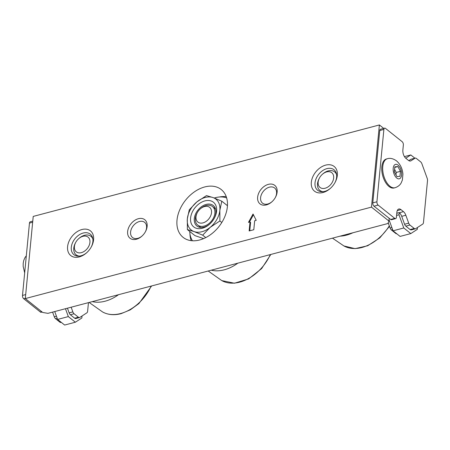 <?xml version="1.0" encoding="UTF-8"?>
<svg xmlns="http://www.w3.org/2000/svg" width="450" height="450" viewBox="0 0 450 450"><rect width="100%" height="100%" fill="white"/><g stroke="black" fill="none" stroke-linecap="round" stroke-linejoin="round"><path stroke-width="0.67" d="M192.471 240.773A28.119 19.569 128.6 0 1 189.737 231.446M214.245 198.011A28.119 19.569 128.6 0 1 215.342 197.696A28.119 19.569 128.6 0 1 226.654 197.927M203.631 238.601L194.979 235.631L187.369 229.562L194.034 231.564L202.674 235.153L210.291 227.273A19.749 13.742 128.6 0 1 201.943 231.711A19.749 13.742 128.6 0 1 194.034 231.564A19.749 13.742 128.6 0 1 187.329 218.88L187.369 229.562M209.728 224.049A13.117 9.129 128.6 0 1 196.909 226.035A13.117 9.129 128.6 0 1 194.293 218.632A13.117 9.129 128.6 0 1 201.797 206.477A13.117 9.129 128.6 0 1 213.272 205.526A13.117 9.129 128.6 0 1 215.888 212.929A13.117 9.129 128.6 0 1 214.183 218.469M190.592 218.019A15.789 10.986 128.6 0 1 204.907 200.891A15.789 10.986 128.6 0 1 216.591 211.151A15.789 10.986 128.6 0 1 214.352 218.16A15.789 10.986 128.6 0 1 209.464 224.286A15.789 10.986 128.6 0 1 196.183 228.24A15.789 10.986 128.6 0 1 190.592 218.019M219.887 220.967L219.853 210.291A19.749 13.742 128.6 0 1 210.291 227.273L219.887 220.967L221.805 222.491M205.751 237.606L202.674 235.153M221.794 201.189L213.148 197.606A19.749 13.742 128.6 0 1 219.853 210.291L221.794 201.189L227.441 205.695M213.148 197.606L206.488 195.598L196.892 201.898L189.276 209.784L187.329 218.88A19.749 13.742 128.6 0 1 196.892 201.898A19.749 13.742 128.6 0 1 213.148 197.606M32.766 221.124L30.234 221.794A2.509 1.316 75.2 0 0 29.464 223.099L22.5 295.431A2.509 1.316 75.2 0 0 23.698 298.727L40.359 312.019A2.509 1.316 75.2 0 0 41.209 312.266L42.154 312.019M52.588 312.114L54.287 316.794A3.308 1.732 75.2 0 0 55.519 318.684L59.833 322.127A3.308 1.732 75.2 0 0 60.958 322.453L61.29 322.369M71.156 307.209L72.855 311.889A3.308 1.732 75.2 0 0 74.087 313.774L78.407 317.216A3.308 1.732 75.2 0 0 79.526 317.548A3.308 1.732 75.2 0 0 79.802 317.424L86.889 312.817A3.308 1.732 75.2 0 0 87.626 311.226L88.453 302.636M78.407 317.216L74.683 318.201A3.308 1.732 75.2 0 0 75.808 318.532L79.526 317.548M74.683 318.201L70.369 314.758A3.308 1.732 -104.8 0 1 69.137 312.868L67.438 308.194M65.464 308.711L68.332 316.598L75.369 322.211L81.832 318.009L82.029 315.979M54.742 311.546L57.606 319.433L64.642 325.046L75.369 322.211M57.606 319.433L68.332 316.598M387.36 158.726L386.421 158.974A14.996 7.864 75.2 0 0 381.848 171.006A14.996 7.864 75.2 0 0 388.997 186.486A14.996 7.864 75.2 0 0 394.082 187.976L395.027 187.729A14.996 7.864 -104.8 0 1 389.942 186.232A14.996 7.864 -104.8 0 1 382.787 170.758A14.996 7.864 -104.8 0 1 387.36 158.726C390.122 157.843 393.176 158.558 396.517 160.864C400.331 164.25 402.463 168.699 402.919 174.201L402.379 180.017L401.192 182.88C400.849 183.493 399.437 186.272 395.027 187.729M376.92 201.786L383.884 129.454A2.509 1.316 -104.8 0 1 384.649 128.149A2.509 1.316 -104.8 0 1 385.498 128.402L402.159 141.694A2.509 1.316 -104.8 0 1 403.358 144.99L402.874 150.03A6.317 3.313 75.2 0 0 405.889 158.338L408.42 160.352A6.317 3.313 75.2 0 0 410.563 160.982A6.317 3.313 75.2 0 0 411.081 160.751L414.956 158.231A3.308 1.732 -104.8 0 1 415.226 158.113A3.308 1.732 -104.8 0 1 416.346 158.439L420.666 161.882A3.308 1.732 -104.8 0 1 421.897 163.772L427.151 178.228A3.308 1.732 -104.8 0 1 427.5 180.692L423.478 222.486A3.308 1.732 -104.8 0 1 422.736 224.078L415.648 228.69A3.308 1.732 -104.8 0 1 415.373 228.808A3.308 1.732 -104.8 0 1 414.253 228.482L409.933 225.039A3.308 1.732 -104.8 0 1 408.701 223.149L405.832 215.252A6.317 3.313 75.2 0 0 403.481 211.652L400.95 209.632A6.317 3.313 75.2 0 0 398.812 209.002A6.317 3.313 75.2 0 0 396.877 212.282L396.394 217.322A2.509 1.316 -104.8 0 1 395.629 218.621A2.509 1.316 -104.8 0 1 394.779 218.374L378.118 205.082A2.509 1.316 -104.8 0 1 376.92 201.786L372.791 202.877L379.755 130.539A2.509 1.316 -104.8 0 1 380.52 129.24L384.649 128.149M372.791 202.877A2.509 1.316 75.2 0 0 373.989 206.173L378.118 205.082M394.779 218.374L390.651 219.465L373.989 206.173M390.651 219.465A2.509 1.316 75.2 0 0 391.5 219.713L395.629 218.621M417.454 227.514L417.274 229.376L410.811 233.584L403.774 227.97L398.981 214.785L399.353 212.743A6.317 3.313 -104.8 0 1 401.709 216.343L404.578 224.241A3.308 1.732 75.2 0 0 405.81 226.125L409.933 225.039M414.253 228.482L410.124 229.573L405.81 226.125M410.124 229.573A3.308 1.732 75.2 0 0 411.244 229.899L415.373 228.808M415.226 158.113L411.098 159.204A3.308 1.732 75.2 0 0 410.827 159.322L414.956 158.231M408.814 160.633L410.827 159.322M399.189 212.608L396.787 213.244M410.811 233.584L400.084 236.413L393.047 230.799L389.019 219.718M396.141 233.269L395.679 233.387A3.308 1.732 75.2 0 0 396.726 233.736M395.679 233.387L391.365 229.944A3.308 1.732 -104.8 0 1 390.133 228.054L388.209 222.761M405.754 158.22L410.805 154.935L414.894 158.197M398.981 214.785L396.579 215.415M403.774 227.97L393.047 230.799M410.805 154.935L404.438 156.617M397.884 166.567L394.824 166.832L394.346 171.855L396.917 176.608L399.971 176.344L400.455 171.326L397.884 166.567L394.774 167.389M400.455 171.326L396.248 172.434L394.582 169.363M396.006 174.926L396.248 172.434M86.732 252.681A13.117 9.129 128.6 0 1 80.994 255.791A13.117 9.129 128.6 0 1 73.913 254.666A13.117 9.129 128.6 0 1 72.45 242.888A13.117 9.129 128.6 0 1 83.188 233.038A13.117 9.129 128.6 0 1 90.27 234.157A13.117 9.129 128.6 0 1 91.181 247.101M330.463 188.28A13.117 9.129 128.6 0 1 324.731 191.391A13.117 9.129 128.6 0 1 317.644 190.266A13.117 9.129 128.6 0 1 316.181 178.487A13.117 9.129 128.6 0 1 326.919 168.638A13.117 9.129 128.6 0 1 334.007 169.757A13.117 9.129 128.6 0 1 334.918 182.7M142.003 236.059A9.703 6.75 128.6 0 1 137.773 238.348A9.703 6.75 128.6 0 1 132.536 237.516A9.703 6.75 128.6 0 1 131.451 228.803A9.703 6.75 128.6 0 1 139.393 221.518A9.703 6.75 128.6 0 1 144.636 222.345A9.703 6.75 128.6 0 1 145.322 231.902M272.002 201.713A9.703 6.75 128.6 0 1 267.773 203.996A9.703 6.75 128.6 0 1 262.53 203.169A9.703 6.75 128.6 0 1 261.45 194.456A9.703 6.75 128.6 0 1 269.392 187.166A9.703 6.75 128.6 0 1 274.635 187.999A9.703 6.75 128.6 0 1 275.316 197.556M268.369 184.359A11.841 8.241 -51.4 0 0 257.636 197.201A11.841 8.241 -51.4 0 0 266.394 204.896A11.841 8.241 -51.4 0 0 271.789 201.898A11.841 8.241 -51.4 0 0 275.456 197.308A11.841 8.241 -51.4 0 0 268.369 184.359M138.375 218.706A11.841 8.241 -51.4 0 0 127.637 231.547A11.841 8.241 -51.4 0 0 136.395 239.243A11.841 8.241 -51.4 0 0 141.789 236.25A11.841 8.241 -51.4 0 0 145.457 231.654A11.841 8.241 -51.4 0 0 138.375 218.706M325.642 165.127A15.789 10.986 -51.4 0 0 311.327 182.25A15.789 10.986 -51.4 0 0 323.01 192.51A15.789 10.986 -51.4 0 0 330.204 188.516A15.789 10.986 -51.4 0 0 335.087 182.391A15.789 10.986 -51.4 0 0 325.642 165.127M81.911 229.528A15.789 10.986 -51.4 0 0 67.596 246.651A15.789 10.986 -51.4 0 0 79.273 256.911A15.789 10.986 -51.4 0 0 86.468 252.917A15.789 10.986 -51.4 0 0 91.356 246.791A15.789 10.986 -51.4 0 0 81.911 229.528M204.739 186.947A30.578 21.274 -51.4 0 0 179.708 209.903A30.578 21.274 -51.4 0 0 183.116 237.364A30.578 21.274 -51.4 0 0 199.631 239.979A30.578 21.274 -51.4 0 0 224.657 217.018A30.578 21.274 -51.4 0 0 221.254 189.557A30.578 21.274 -51.4 0 0 204.739 186.947M388.896 221.012L371.475 207.112L25.307 298.581L42.733 312.48L47.936 313.346L387.911 223.515L388.896 221.012L389.16 218.273M383.704 128.402L379.384 124.954L33.221 216.416L25.307 298.581M256.219 220.331L253.046 214.003L248.462 222.384L250.014 221.974L249.148 230.963L253.8 229.731L254.666 220.742L256.219 220.331M379.384 124.954L371.475 207.112M249.407 222.131L253.434 214.774M249.767 230.799L250.577 222.424L250.014 221.974M200.256 208.935L200.711 208.53A11.841 8.241 128.6 0 1 204.322 206.173A11.841 8.241 128.6 0 1 212.507 206.55A11.841 8.241 128.6 0 1 214.2 216.219A11.841 8.241 128.6 0 1 205.92 225.433A11.841 8.241 128.6 0 1 197.736 225.062A11.841 8.241 128.6 0 1 197.049 213.126L197.336 212.586A9.422 6.553 128.6 0 1 200.256 208.935A9.422 6.553 128.6 0 1 203.124 207.062A9.422 6.553 128.6 0 1 211.528 211.219A9.422 6.553 128.6 0 1 204.396 222.379A9.422 6.553 128.6 0 1 197.016 221.164A9.422 6.553 128.6 0 1 197.336 212.586M79.318 256.095A11.841 8.241 128.6 0 1 76.146 254.818A11.841 8.241 128.6 0 1 73.778 248.136A11.841 8.241 128.6 0 1 75.454 242.882L75.746 242.342A9.422 6.553 128.6 0 1 78.666 238.686A9.422 6.553 128.6 0 1 86.586 236.329A9.422 6.553 128.6 0 1 89.921 242.426A9.422 6.553 128.6 0 1 81.383 252.641A9.422 6.553 128.6 0 1 74.413 246.521A9.422 6.553 128.6 0 1 75.746 242.342M78.666 238.686L79.121 238.286A11.841 8.241 128.6 0 1 90.911 236.301A11.841 8.241 128.6 0 1 92.863 239.113M322.397 174.285A9.422 6.553 128.6 0 1 325.266 172.412A9.422 6.553 128.6 0 1 333.669 176.574A9.422 6.553 128.6 0 1 326.537 187.734A9.422 6.553 128.6 0 1 319.157 186.519A9.422 6.553 128.6 0 1 319.483 177.941A9.422 6.553 128.6 0 1 322.397 174.285L322.858 173.886A11.841 8.241 128.6 0 1 326.464 171.529A11.841 8.241 128.6 0 1 334.648 171.9A11.841 8.241 128.6 0 1 336.6 174.713M323.049 191.694A11.841 8.241 128.6 0 1 319.877 190.417A11.841 8.241 128.6 0 1 319.191 178.481L319.483 177.941M23.698 298.727L25.335 298.294M25.695 294.587L22.5 295.431M29.464 223.099L32.659 222.255M60.699 321.896L59.833 322.127M55.519 318.684L57.178 318.246M56.441 316.226L54.287 316.794M41.709 311.659L40.359 312.019M70.369 314.758L74.087 313.774M72.855 311.889L69.137 312.868M396.776 178.059A7.459 3.909 -104.8 0 1 393.21 168.244A7.459 3.909 -104.8 0 1 398.025 165.116A7.459 3.909 -104.8 0 1 401.591 174.932A7.459 3.909 -104.8 0 1 396.776 178.059M379.755 130.539L383.884 129.454M400.95 209.632L397.26 210.606M399.353 212.743L403.481 211.652M405.832 215.252L401.709 216.343M408.701 223.149L404.578 224.241M411.081 160.751L409.995 161.038M391.365 229.944L392.619 229.612M391.882 227.593L390.133 228.054M226.254 196.689A30.578 21.274 -51.4 0 0 219.341 197.004M189.951 233.848A30.578 21.274 -51.4 0 0 191.177 240.654M227.722 265.843L219.189 268.093M237.847 263.166A37.845 26.331 128.6 0 1 211.258 270.191M208.198 271.001L221.76 280.586A37.845 26.331 -51.4 0 0 270.315 254.588M107.966 297.484L100.648 299.419M118.524 294.694A37.845 26.331 128.6 0 1 105.114 301.207A37.845 26.331 128.6 0 1 92.289 301.624M89.134 302.456L102.617 311.979A37.845 26.331 -51.4 0 0 120.572 313.543A37.845 26.331 -51.4 0 0 151.132 286.076M352.879 232.774A37.845 26.331 128.6 0 1 340.048 236.16M332.483 238.162L343.901 245.942A37.845 26.331 -51.4 0 0 389.323 225.827M26.319 255.763L24.896 257.721L23.704 260.584L23.198 263.312L23.169 266.4L24.671 272.863M221.76 280.586L234.444 283.224L248.653 278.893L261.624 268.605L270.821 254.453M215.544 208.974L212.507 206.55M200.779 227.486L197.736 225.062M151.644 285.941L138.909 303.581L130.303 309.848L121.123 313.65C114.176 315.45 108.011 314.893 102.617 311.979M92.548 237.606L90.911 236.301M77.777 256.118L76.146 254.818M343.901 245.942L355.061 248.642L367.673 245.768L379.777 237.909L389.514 226.356M336.279 173.205L334.648 171.9M321.514 191.717L319.877 190.417"/></g></svg>
